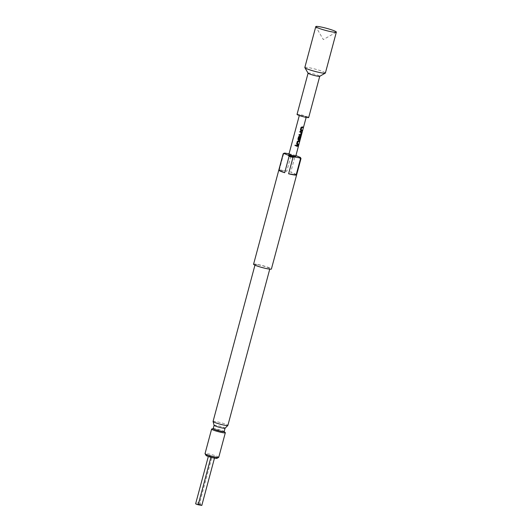 <?xml version="1.0" encoding="UTF-8"?>
<svg xmlns="http://www.w3.org/2000/svg" width="532" height="532" viewBox="0 0 532 532"><rect width="100%" height="100%" fill="white"/><g stroke="black" fill="none" stroke-linecap="round" stroke-linejoin="round"><path stroke-width="0.4" stroke-dasharray="2.66 2" d="M294.888 145.349L295.759 145.575M195.656 503.724L200.79 505.101L197.465 504.043L199.274 504.356L212.062 456.636A3.192 0.339 -165 0 1 214.609 457.666A3.192 0.339 -165 0 1 214.602 457.673L210.978 457.041A3.192 0.339 -165 0 1 208.438 456.01A3.192 0.339 -165 0 1 208.444 455.997L212.062 456.636M286.788 171.277A9.23 0.984 15 0 0 282.199 170.273A9.23 0.984 15 0 0 279.307 169.967L286.788 171.277L291.177 154.918A9.23 0.984 -165 0 1 295.094 156.009L296.178 155.696M300.241 157.359L300.959 158.41L296.57 174.775A9.23 0.984 15 0 0 290.711 172.375L295.094 156.009M304.823 67.504A10.647 1.131 -165 0 1 308.76 67.664A10.647 1.131 -165 0 1 319.739 70.443A10.647 1.131 -165 0 1 325.391 73.017M308.108 73.21A6.032 0.638 -165 0 1 308.088 73.13A6.032 0.638 -165 0 1 310.322 73.223A6.032 0.638 -165 0 1 316.547 74.799A6.032 0.638 -165 0 1 319.745 76.256A6.032 0.638 -165 0 1 319.692 76.315M297.036 114.38A6.032 0.638 -165 0 1 299.27 114.466A6.032 0.638 -165 0 1 305.494 116.043A6.032 0.638 -165 0 1 308.693 117.505M253.578 264.231A9.23 0.984 -165 0 1 256.989 264.364A9.23 0.984 -165 0 1 266.512 266.778A9.23 0.984 -165 0 1 271.406 269.006M257.92 264.743A7.667 0.818 -165 0 1 265.827 266.751A7.667 0.818 -165 0 1 269.897 268.6A7.667 0.818 -165 0 1 267.057 268.494A7.667 0.818 -165 0 1 259.157 266.485A7.667 0.818 -165 0 1 255.087 264.637A7.667 0.818 -165 0 1 257.92 264.743M213.066 421.444A7.667 0.818 -165 0 1 215.906 421.557A7.667 0.818 -165 0 1 223.812 423.558A7.667 0.818 -165 0 1 227.882 425.414M214.103 425.268L214.097 425.281A5.679 0.605 -165 0 1 216.205 425.347A5.679 0.605 -165 0 1 222.063 426.83A5.679 0.605 -165 0 1 225.076 428.207L225.069 428.22M211.763 428.992A7.096 0.751 -165 0 1 214.236 429.198A7.096 0.751 -165 0 1 225.236 432.602M218.745 457.307A7.096 0.751 15 0 0 214.981 455.592A7.096 0.751 15 0 0 207.66 453.736A7.096 0.751 15 0 0 205.033 453.636M206.05 455.439A5.679 0.605 -165 0 1 208.138 455.452A5.679 0.605 -165 0 1 214.256 457.015A5.679 0.605 -165 0 1 216.963 458.358M213.192 428.672A5.679 0.605 -165 0 1 213.312 428.593A5.679 0.605 -165 0 1 215.287 428.759A5.679 0.605 -165 0 1 224.092 431.479A5.679 0.605 -165 0 1 224.158 431.612M304.982 116.807A3.551 0.379 15 0 0 306.292 116.86A3.551 0.379 15 0 0 304.41 116.003A3.551 0.379 15 0 0 300.746 115.078A3.551 0.379 15 0 0 299.436 115.025A3.551 0.379 15 0 0 301.318 115.883A3.551 0.379 15 0 0 304.982 116.807M288.843 154.566A3.551 0.379 -165 0 1 290.153 154.619A3.551 0.379 -165 0 1 293.817 155.55A3.551 0.379 -165 0 1 295.699 156.408M295.912 155.61A8.519 0.904 15 0 0 290.206 154.034L291.177 154.918M283.25 153.695A9.23 0.984 -165 0 1 283.689 153.602L285.026 153.123M296.57 174.775L290.711 172.375M279.307 169.967L283.689 153.602M289.042 153.828L290.206 154.034M199.274 504.356A3.192 0.339 -165 0 1 201.821 505.373M296.038 146.021L296.251 145.316M296.224 145.303L298.08 145.635M297.082 144.638L296.65 143.84M297.328 143.926L298.485 144.112M296.623 143.826L297.302 141.326L298.08 140.787L299.323 140.987M299.982 139.976L300.6 137.19M298.299 139.976L297.873 139.178L298.545 136.671L299.323 136.132L300.846 136.345M300.78 136.325L300.786 136.97M298.552 139.351L299.23 139.417L299.782 137.382L300.267 137.456M299.782 132.062L299.975 131.351L301.411 131.63M298.964 135.195L299.137 134.476L300.5 134.689L301.172 132.388M300.793 130.666L300.367 129.868L301.065 127.374M301.065 129.968L302.229 130.154M301.039 127.361L301.824 126.822L303.067 127.028M200.79 505.101L199.686 501.018L196.687 503.997M336.257 32.213L323.323 39.581L315.808 26.733M269.897 268.6L269.757 269.132M306.292 116.86L306.159 117.366M299.436 115.025L299.303 115.524M255.087 264.637L254.948 265.162"/><path stroke-width="0.8" d="M294.881 145.356L295.772 145.582L294.914 145.283M295.646 145.15L295.772 145.582L294.908 145.303M295.659 145.163L295.759 145.575M292.999 157.419A9.23 0.984 -165 0 1 289.076 156.328L288.357 155.278A8.519 0.904 15 0 0 294.336 156.94L292.999 157.419L288.617 173.784A9.23 0.984 15 0 0 293.199 174.789A9.23 0.984 15 0 0 296.098 175.095L300.48 158.736L299.509 157.851A8.519 0.904 15 0 0 300.474 157.585A8.519 0.904 15 0 0 300.241 157.359L296.178 155.696A8.519 0.904 15 0 0 295.912 155.61M300.959 158.41A9.23 0.984 -165 0 1 300.979 158.443A9.23 0.984 -165 0 1 300.999 158.556A9.23 0.984 -165 0 1 300.48 158.736M332.414 31.96A10.647 1.131 -165 0 1 321.927 29.333A10.647 1.131 -165 0 1 315.808 26.733A10.647 1.131 -165 0 1 315.782 26.6A10.647 1.131 -165 0 1 319.719 26.753A10.647 1.131 -165 0 1 330.698 29.539A10.647 1.131 -165 0 1 336.35 32.113A10.647 1.131 -165 0 1 336.257 32.213A10.647 1.131 -165 0 1 332.414 31.96M336.35 32.113L325.391 73.017A10.647 1.131 -165 0 1 325.298 73.123A10.647 1.131 -165 0 1 321.448 72.864A10.647 1.131 -165 0 1 310.967 70.244A10.647 1.131 -165 0 1 304.849 67.637A10.647 1.131 -165 0 1 304.823 67.504L315.782 26.6M325.298 73.123L319.692 76.315A6.032 0.638 -165 0 1 317.511 76.169A6.032 0.638 -165 0 1 311.572 74.68A6.032 0.638 -165 0 1 308.108 73.21L304.849 67.637M319.739 76.289L308.693 117.505A6.032 0.638 -165 0 1 306.459 117.419A6.032 0.638 -165 0 1 300.241 115.843A6.032 0.638 -165 0 1 297.036 114.38L308.081 73.163M300.999 158.556L271.406 269.006A9.23 0.984 -165 0 1 267.988 268.873A9.23 0.984 -165 0 1 258.472 266.459A9.23 0.984 -165 0 1 253.578 264.231L283.17 153.781A9.23 0.984 -165 0 1 283.25 153.695L284.115 153.203A8.519 0.904 15 0 0 284.301 153.615L283.217 153.921A9.23 0.984 -165 0 1 283.17 153.781M269.757 269.132L227.882 425.414A7.667 0.818 -165 0 1 227.849 425.46A7.667 0.818 -165 0 1 225.043 425.301A7.667 0.818 -165 0 1 217.342 423.366A7.667 0.818 -165 0 1 213.073 421.497A7.667 0.818 -165 0 1 213.066 421.444L254.948 265.162M225.076 428.207A5.679 0.605 -165 0 1 225.056 428.24A5.679 0.605 -165 0 1 222.975 428.12A5.679 0.605 -165 0 1 217.269 426.691A5.679 0.605 -165 0 1 214.103 425.307A5.679 0.605 -165 0 1 214.103 425.268L213.192 428.672A5.679 0.605 -165 0 0 216.205 430.049A5.679 0.605 -165 0 0 222.057 431.532A5.679 0.605 -165 0 0 224.158 431.612L225.069 428.22L227.849 425.46M224.172 431.558L225.236 432.602A7.096 0.751 -165 0 1 225.322 432.769A7.096 0.751 -165 0 1 222.695 432.669A7.096 0.751 -165 0 1 215.374 430.814A7.096 0.751 -165 0 1 211.61 429.091A7.096 0.751 -165 0 1 211.763 428.992L213.206 428.619M211.61 429.091L205.033 453.636A7.096 0.751 15 0 0 205.053 453.723A7.096 0.751 15 0 0 209.129 455.459A7.096 0.751 15 0 0 216.118 457.207A7.096 0.751 15 0 0 218.685 457.38A7.096 0.751 15 0 0 218.745 457.307L225.322 432.769M218.685 457.38L216.963 458.358A5.679 0.605 -165 0 1 214.908 458.225A5.679 0.605 -165 0 1 209.315 456.822A5.679 0.605 -165 0 1 206.05 455.439L205.053 453.723M302.269 126.915L303.067 127.028L302.874 127.74L301.691 127.614L301.072 129.928L302.229 130.154L302.036 130.872L300.826 130.679L300.394 129.881L301.065 127.374L302.269 126.915M301.026 131.57L301.637 132.348L300.966 134.855L300.38 135.474L298.964 135.201L299.157 134.49L300.553 134.709L301.172 132.388L299.802 132.076L299.995 131.364L301.026 131.57M299.775 136.225L300.846 136.345L300.048 139.996L300.593 137.136L299.23 136.957L298.558 139.311L299.283 139.437L299.829 137.402L300.267 137.456L299.722 139.51L299.13 140.129L298.332 139.989L297.9 139.191L298.565 136.684L299.775 136.225M298.532 140.88L299.323 140.987L299.13 141.705L297.947 141.572L297.335 143.886L298.485 144.112L298.292 144.824L297.082 144.638L296.65 143.84L297.322 141.339L298.532 140.88M297.288 145.529L298.08 145.635L297.887 146.353L296.065 146.034L296.251 145.316L297.288 145.529M306.159 117.366L295.699 156.408A3.551 0.379 -165 0 1 294.382 156.355A3.551 0.379 -165 0 1 290.725 155.424A3.551 0.379 -165 0 1 288.843 154.566L299.303 115.524M289.042 153.828L285.026 153.123A8.519 0.904 15 0 0 284.115 153.203M288.357 155.278L284.301 153.615M283.217 153.921L278.835 170.287A9.23 0.984 15 0 0 284.693 172.694L278.835 170.287M284.693 172.694L289.076 156.328M288.617 173.784L296.098 175.095M299.509 157.851L294.336 156.94M201.821 505.373A3.192 0.339 -165 0 1 201.821 505.387L214.476 458.145L201.814 505.4A3.192 0.339 -165 0 1 201.814 505.4L198.19 504.762A3.192 0.339 -165 0 1 195.65 503.738A3.192 0.339 -165 0 1 195.656 503.724L208.311 456.496L195.65 503.738M198.19 504.762L210.911 457.294M298.02 145.615L297.887 146.353M297.827 146.333L296.038 146.021M298.425 144.092L298.292 144.824M298.239 144.804L297.049 144.624M299.263 140.967L299.07 141.685L297.913 141.559L297.361 143.946M299.23 136.957L300.593 137.136M300.78 136.325L300.048 139.996M300.214 137.436L299.13 140.129M299.084 140.109L298.299 139.976M299.19 136.937L298.585 139.364M301.358 131.617L301.578 132.328L300.38 135.474M299.782 132.062L301.152 132.342M300.327 135.454L298.944 135.188M302.169 130.134L302.036 130.872M301.977 130.852L300.793 130.666M303.007 127.008L302.814 127.727L301.657 127.594L301.099 129.981M214.103 425.307L213.073 421.497M300.474 157.585L300.979 158.443"/></g></svg>
